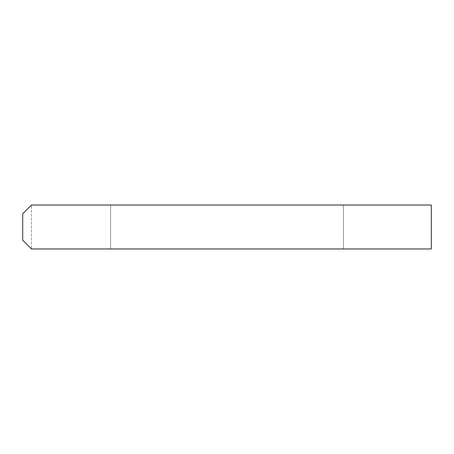<?xml version="1.0" encoding="UTF-8"?>
<svg xmlns="http://www.w3.org/2000/svg" width="454" height="454" viewBox="0 0 454 454"><rect width="100%" height="100%" fill="white"/><g stroke="black" fill="none" stroke-linecap="round" stroke-linejoin="round"><path stroke-width="0.34" stroke-dasharray="2.27 1.7" d="M31.485 248.968L22.7 240.183L31.485 248.968L22.7 240.183L22.7 213.817L22.7 240.183L22.7 213.817L31.485 205.032L22.7 213.817L31.485 205.032L31.485 248.968L31.485 205.032L431.3 205.032L343.428 205.032L431.3 205.032L431.3 248.968L431.3 205.032L431.3 248.968L31.485 248.968M110.572 248.968L110.572 205.032L110.572 248.968M343.428 248.968L343.428 205.032L343.428 248.968"/><path stroke-width="0.68" d="M22.7 240.183L31.485 248.968L431.3 248.968L431.3 205.032L31.485 205.032L22.7 213.817L22.7 240.183"/></g></svg>
